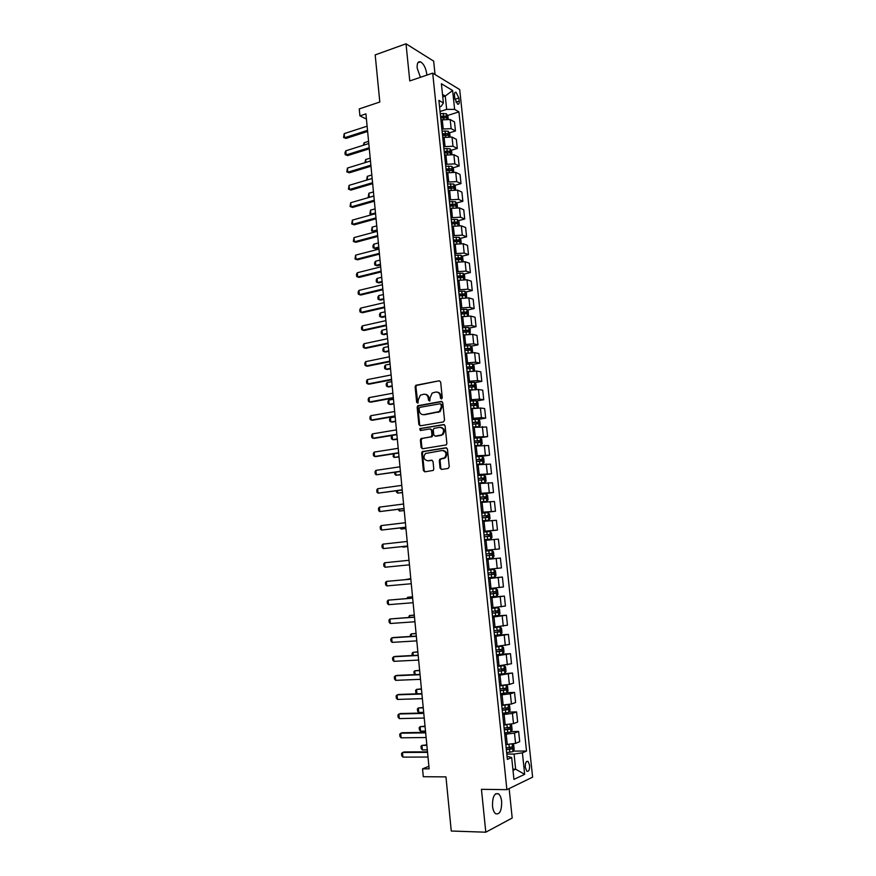 <?xml version="1.0" encoding="UTF-8"?>
<svg xmlns="http://www.w3.org/2000/svg" width="876" height="876" viewBox="0 0 876 876"><rect width="100%" height="100%" fill="white"/><g stroke="black" fill="none" stroke-linecap="round" stroke-linejoin="round"><path stroke-width="1.31" d="M441.449 398.963L442.26 397.759L440.661 382.024L439.215 380.786L415.804 385.287L415.125 386.809L416.669 402.347L417.983 403.08L418.235 400.014L420.316 395.218L423.732 394.233C426.229 394.069 427.751 395.394 428.276 398.208L428.484 400.233L429.831 400.956L430.072 397.879L432.142 393.083L435.635 392.065C438.164 391.89 439.697 393.215 440.234 396.051L440.442 398.087L441.449 398.963M501.641 801.474C501.192 797.718 500.152 795.167 498.51 793.82C494.425 792.736 492.421 796.81 492.498 806.062C492.936 809.818 493.976 812.38 495.608 813.716C499.736 814.779 501.751 810.705 501.641 801.474M426.82 75.128L426.732 73.858C425.78 67.813 423.71 63.817 420.535 61.846C418.027 61.2 416.899 63.291 417.184 68.109L420.414 77.318M529.619 765.339L528.042 761.43C526.115 760.905 525.206 762.876 525.293 767.343L526.859 771.252C528.786 771.778 529.706 769.807 529.619 765.339M440.059 468.123L441.504 469.426L448.085 468.474L449.246 466.788L447.45 449.081L445.993 447.778L422.232 451.622L421.674 453.045L423.393 470.532L424.816 471.835L433.248 470.423L433.784 469.032L433.029 461.499L431.594 460.196L427.718 460.776C423.743 459.78 422.977 457.36 425.397 453.516L442.205 450.494C446.202 451.436 447.012 453.856 444.636 457.743L439.84 459.155L439.303 460.568L440.059 468.123L441.723 469.394M435.054 74.559L433.664 61.134L406.015 43.8L375.191 54.903L379.812 102.021L359.248 108.92L359.916 115.873L365.927 113.88L429.141 768.854L422.539 768.832L423.294 776.716L445.961 776.881L451.26 831.028L485.797 832.2L512.197 818.031L509.142 788.564M406.015 43.8L409.771 80.942L432.7 73.124L506.886 789.659L481.45 789.32L485.797 832.2M443.387 421.947L444.526 420.25L442.752 402.697L441.307 401.438L417.786 405.741L417.151 407.23L418.859 424.564L420.272 425.824L443.387 421.947M445.096 425.835L446.88 443.464L446.322 444.899L422.539 448.775L421.126 447.494L420.381 440.037L420.973 438.591L430.839 436.85L431.977 435.164L431.474 430.193L430.05 428.922L420.349 430.521L419.779 428.627L443.65 424.564L445.096 425.835M454.491 95.407L454.808 98.473L457.622 104.178C458.838 104.518 459.363 103.477 459.21 101.079L458.882 98.024L456.067 92.308C454.863 91.98 454.337 93.009 454.491 95.407M432.7 73.124L459.703 89.571L532.619 777.154L506.886 789.659M439.566 106.85L441.252 106.303L443.398 102.963L438.887 100.368L507.346 759.415L511.672 757.521L507.029 756.306M443.398 102.963L441.394 83.746L452.629 90.491L454.622 109.401L446.661 109.38L440.048 111.504M447.57 115.49L458.925 111.876L454.622 109.401M458.925 111.876L526.52 751.039L522.403 752.834L524.669 774.318L513.949 779.399L511.672 757.521M428.901 766.303L422.539 768.832M359.916 115.873L366.431 119.092M442.763 96.864L445.271 96.042L442.511 94.422M446.661 109.38L445.271 96.042L452.629 90.491M512.887 769.183L515.657 769.194L514.07 754.061L506.799 754.083M511.135 731.559L518.636 731.449L519.709 741.643L515.57 743.374L505.813 744.578M518.636 731.449L514.497 733.102L504.74 734.307M509.011 712.078L516.588 711.903L517.65 722.054L513.5 723.642L503.755 724.835M516.588 711.903L512.427 713.414L502.693 714.586M506.897 692.675L514.53 692.423L515.603 702.541L511.442 703.997L502.167 705.147M514.53 692.423L510.369 693.803L500.656 694.953M498.499 674.213L512.493 673.02L513.555 683.105L509.394 684.419L499.681 685.547M512.493 673.02L498.619 675.385M502.068 654.12L510.456 653.682L511.518 663.734L497.645 666.012M510.456 653.682L496.593 655.883M498.028 635.056L508.43 634.421L509.482 644.429L495.63 646.554M508.43 634.421L494.579 636.458M492.476 616.2L506.416 615.226L507.467 625.201L493.615 627.161M506.416 615.226L492.564 617.109M490.505 597.202L504.401 596.096L505.441 606.039L491.6 607.845M504.401 596.096L490.56 597.826M488.534 578.269L502.397 577.043L503.437 586.942L489.607 588.595M502.397 577.043L488.567 578.609M486.574 559.403L500.393 558.045L501.433 567.911L487.614 569.411M500.393 558.045L486.585 559.468M485.632 550.369L499.44 548.956L485.632 550.303M499.44 548.956L498.411 539.123L484.603 540.393M483.683 531.601L497.459 530.068L483.651 531.261M497.459 530.068L496.418 520.278L482.621 521.384M481.745 512.898L495.477 511.245L481.68 512.285M495.477 511.245L494.447 501.488L480.661 502.441M479.807 494.272L493.506 492.498L479.72 493.374M493.506 492.498L492.476 482.764L478.701 483.574M481.417 475.208L491.535 473.806L477.759 474.54M491.535 473.806L490.516 464.116L476.741 464.773M481.439 456.385L489.575 455.191L475.81 455.772M489.575 455.191L488.556 445.534L474.803 446.037M479.829 445.391L482.194 443.836L481.723 439.38L480.157 437.781L487.625 436.631L473.861 437.069M487.625 436.631L486.607 427.006L472.854 427.368M478.34 419.363L485.676 418.148L481.428 417.655L471.934 418.432M485.676 418.148L484.669 408.555L480.42 407.997L470.927 408.764M476.511 400.989L483.738 399.719L479.49 399.106L469.996 399.861M483.738 399.719L482.731 390.159L478.482 389.491L468.999 390.236M474.672 382.67L481.811 381.356L477.551 380.622L468.08 381.356M481.811 381.356L480.804 371.84L476.544 371.041L467.083 371.763M472.843 364.427L479.884 363.069L475.624 362.215L466.163 362.927M479.884 363.069L478.887 353.575L474.617 352.656L465.167 353.356M471.014 346.239L477.967 344.837L473.697 343.863L464.258 344.553M477.967 344.837L476.971 335.388L472.701 334.347L463.262 335.026M469.186 328.117L476.051 326.671L471.781 325.576L462.353 326.244M476.051 326.671L475.066 317.254L470.795 316.094L461.367 316.751M467.368 310.06L474.157 308.571L469.875 307.356L460.458 308.002M474.157 308.571L473.16 299.187L468.879 297.906L459.473 298.541M465.55 292.069L472.252 290.536L467.97 289.2L458.575 289.825M472.252 290.536L471.266 281.174L466.985 279.783L457.59 280.397M463.733 274.133L470.368 272.556L466.076 271.111L456.692 271.702M470.368 272.556L469.383 263.238L465.09 261.727L455.717 262.318M461.915 256.263L468.474 254.642L464.181 253.087L454.808 253.657M468.474 254.642L467.499 245.357L463.207 243.736L453.845 244.294M460.108 238.447L466.601 236.794L462.309 235.118L452.947 235.666M466.601 236.794L465.627 227.541L461.324 225.8L451.972 226.336M458.301 220.708L464.729 219L460.426 217.215L451.085 217.741M464.729 219L463.754 209.78L459.451 207.93L450.122 208.455M456.505 203.013L462.867 201.283L458.553 199.378L449.224 199.881M462.867 201.283L461.893 192.085L457.59 190.125L448.26 190.618M454.71 185.394L461.006 183.61L456.692 181.595L447.384 182.088M461.006 183.61L460.042 174.455L455.728 172.375L446.421 172.857M452.914 167.831L459.155 166.013L454.841 163.878L445.534 164.349M459.155 166.013L458.192 156.881L453.877 154.691L444.581 155.151M451.129 150.322L457.305 148.471L452.991 146.226L443.705 146.675M457.305 148.471L456.352 139.372L452.027 137.072L442.752 137.51M449.344 132.878L455.465 130.984L451.14 128.641L441.865 129.057M455.465 130.984L454.513 121.917L450.187 119.508L440.924 119.924M513.018 770.409L515.657 769.194L524.669 774.318M440.683 117.68L443.738 116.705M442.49 134.992L444.986 134.225M444.296 152.369L446.136 151.822M446.103 169.813L447.22 169.484M513.259 751.104L526.52 751.039M445.512 457.688L444.526 457.83M422.123 451.72L423.174 451.556M514.07 754.061L522.403 752.834M441.603 398.919L441 396.149C440.595 393.718 439.325 392.371 437.179 392.12M425.243 394.288C427.378 394.529 428.649 395.864 429.054 398.306L429.645 401.055M439.215 380.786L416.582 385.407L415.914 386.918L417.83 403.168M442.03 401.547L418.564 405.84L417.929 407.318L419.637 424.641L420.392 425.802M441.11 404.646L440.091 403.77L419.867 407.34L419.078 408.523L419.286 410.658C419.812 413.461 421.323 414.797 423.82 414.655L439.358 411.523L441.329 406.803L441.11 404.646L441.865 404.745L440.562 403.825M423.217 414.709L423.82 414.655M441.865 404.745L442.084 406.891L440.124 411.61L424.597 414.742M430.609 428.977L432.251 430.269L432.744 435.23L432.164 436.675L422.287 438.416L421.17 440.091L421.904 447.548L422.714 448.753M444.318 424.652L420.929 428.539L420.589 430.488M440.606 435.284L442.128 434.595C444.625 430.696 443.847 428.265 439.807 427.313L433.872 428.452L433.281 429.897L433.773 434.868L435.208 436.149L442.895 434.66C445.347 431.047 444.701 428.616 440.967 427.346M441.373 435.35L435.985 436.215M443.234 450.516C447.034 451.666 447.756 454.086 445.402 457.787L440.606 459.188L440.07 460.601L440.825 468.145M432.175 460.261L428.495 460.82M446.607 447.855L423.009 451.666L422.451 453.089L424.181 470.554L425.057 471.803M448.205 118.939L447.888 115.939L446.311 113.738L440.267 113.573M440.716 117.91L446.103 117.822L445.884 116.136L440.54 116.234M440.606 116.935L445.884 116.136M363.288 145.296L364.044 142.799L364.252 144.989M368.577 141.354L364.044 142.799M367.515 130.349L344.575 137.751L346.042 138.419L343.567 137.499L344.191 133.634L367.11 126.177M367.624 131.466L346.042 138.419M344.191 133.634L344.575 137.751L343.567 137.499M450.045 136.536L449.716 133.382L448.129 131.214L442.084 131.082M442.533 135.43L447.921 135.32L447.713 133.634L442.358 133.743M442.424 134.422L447.713 133.634M364.964 162.684L365.653 159.552L365.916 162.389M370.198 158.151L365.653 159.552M451.896 154.187L451.545 150.88L449.968 148.745L443.902 148.646M444.362 153.004L449.738 152.884L449.552 151.187L444.187 151.318M444.252 151.975L449.552 151.187M366.628 180.084L367.263 176.361L367.602 179.843M371.829 175.003L367.263 176.361M453.746 171.893L453.385 168.444L451.797 166.341L445.731 166.265M446.191 170.645L451.567 170.502L451.392 168.805L446.015 168.948M446.081 169.572L451.392 168.805M373.461 191.91L368.884 193.235L369.278 197.286L373.855 195.972M369.322 197.341L368.248 196.936L369.376 197.33M368.248 196.936L368.884 193.235M369.19 147.737L346.195 154.953L347.662 155.589L345.188 154.669L344.991 152.599L345.812 150.814L368.796 143.554M369.3 148.81L347.662 155.589M345.812 150.814L346.195 154.953L345.188 154.669M370.876 165.181L347.827 172.211L349.283 172.813L346.808 171.893L347.433 168.061L370.471 160.987M370.975 166.21L349.283 172.813M347.433 168.061L347.827 172.211L346.808 171.893M372.563 182.69L349.458 189.523L350.915 190.092L348.429 189.172L349.064 185.362L372.158 178.485M372.661 183.675L350.915 190.092M349.064 185.362L349.458 189.523L348.429 189.172M455.608 189.676L455.224 186.073L453.648 183.993L447.57 183.949M448.03 188.351L453.407 188.187L453.242 186.489L447.855 186.643M447.91 187.245L451.414 187.004M375.092 208.871L370.515 210.163L370.898 214.226L375.486 212.945M369.869 213.853L372.015 214.642L369.869 213.853L370.515 210.163M374.26 200.254L351.09 206.889L352.557 207.437L350.071 206.517L350.696 202.717L373.855 196.038M374.359 201.206L352.557 207.437M350.696 202.717L351.09 206.889L350.071 206.517M457.469 207.513L457.075 203.758L455.498 201.71L449.421 201.699M449.87 206.112L455.257 205.926L455.104 204.228L449.695 204.404M449.76 204.973L453.286 204.721M376.735 225.888L372.147 227.136L372.53 231.22L377.129 229.983M372.147 227.136L371.501 230.815L373.921 231.702L377.217 230.815M459.342 225.417L458.936 221.508L457.36 219.493L451.271 219.515M451.731 223.938L457.119 223.741L456.976 222.033L451.545 222.219M451.6 222.767L455.159 222.515L455.947 223.489M378.388 242.959L373.778 244.174L374.172 248.28L378.782 247.065M373.778 244.174L372.935 245.795L373.132 247.842L375.552 248.729L378.859 247.864M461.225 243.375L460.798 239.312L459.221 237.33L453.122 237.385M453.582 241.831L458.991 241.612L458.849 239.893L453.407 240.101M453.461 240.615L457.031 240.363L457.809 241.349M380.042 260.095L375.421 261.267L375.815 265.384L380.436 264.213M375.421 261.267L374.578 262.866L374.775 264.913L377.206 265.8L380.512 264.968M463.108 261.398L462.67 257.183L461.094 255.234L454.983 255.321M455.454 259.778L460.864 259.537L460.732 257.829L455.268 258.048M455.323 258.54L458.915 258.278L459.681 259.274M381.695 277.287L377.063 278.426L377.468 282.554L382.1 281.415M377.063 278.426L376.22 279.991L376.417 282.05L378.848 282.937L382.166 282.127M464.915 279.488L464.543 275.119L462.966 273.202L456.856 273.312M457.316 277.791L462.736 277.539L462.627 275.82L457.141 276.06M457.184 276.52L460.809 276.247L461.553 277.265M383.36 294.533L378.717 295.628L379.122 299.767L383.765 298.683M378.717 295.628L377.863 297.183L378.071 299.242L380.502 300.129L383.83 299.351M375.968 217.883L352.732 224.322L351.703 223.917L352.338 220.139L375.552 213.645M352.338 220.139L352.732 224.322L354.189 224.836L376.056 218.792M377.676 235.578L354.386 241.82L353.346 241.382L353.981 237.615L377.26 231.33M353.981 237.615L354.386 241.82L355.842 242.291L377.753 236.432M379.385 253.328L356.028 259.373L354.999 258.902L355.634 255.146L378.98 249.069M355.634 255.146L356.028 259.373L357.496 259.811L379.461 254.139M381.104 271.144L357.693 276.98L356.652 276.477L356.455 274.374L357.298 272.754L380.688 266.862M357.298 272.754L357.693 276.98L359.149 277.396L381.18 271.91M382.834 289.014L359.357 294.654L358.306 294.128L358.109 292.004L358.952 290.405L382.418 284.722M358.952 290.405L359.357 294.654L360.813 295.026L382.9 289.737M466.634 297.643L466.426 293.11L464.849 291.237L458.728 291.38M459.199 295.869L464.619 295.595L464.521 293.865L459.013 294.128M459.057 294.555L462.703 294.281L463.437 295.311M385.035 311.834L380.381 312.896L380.775 317.057L385.44 315.995M380.381 312.896L379.527 314.429L379.724 316.499L382.166 317.375L385.495 316.63M384.564 306.961L361.032 312.382L359.97 311.823L359.773 309.699L360.627 308.122L384.148 302.647M360.627 308.122L361.032 312.382L362.489 312.732L384.63 307.629M468.364 315.853L468.31 311.177L466.744 309.327L460.612 309.502M461.083 314.013L466.514 313.717L466.426 311.987L460.896 312.261M460.94 312.666L464.608 312.393L465.32 313.433M386.71 329.201L382.045 330.219L382.44 334.391L387.115 333.373M382.045 330.219L381.18 331.73L381.378 333.811L383.83 334.687L387.17 333.964M386.305 324.952L362.708 330.186L361.646 329.584L361.449 327.46L362.303 325.905L385.878 320.627M362.303 325.905L362.708 330.186L364.164 330.493L386.36 325.587M470.105 334.139L470.215 329.299L468.638 327.482L462.506 327.69M462.977 332.212L468.419 331.894L468.331 330.175L462.791 330.46M462.835 330.832L466.514 330.548L467.215 331.61M388.397 346.622L383.71 347.608L384.115 351.791L388.791 350.816M383.71 347.608L382.845 349.086L383.053 351.177L385.495 352.053L388.845 351.353M388.046 343.02L364.383 348.035L363.321 347.411L363.124 345.275L363.978 343.742L387.63 338.683M363.978 343.742L364.383 348.035L365.84 348.32L388.101 343.6M471.868 352.502L472.569 351.856L472.109 347.476L470.543 345.702L464.4 345.943M466.054 353.181L465.156 353.269M464.871 350.488L470.324 350.148L470.248 348.418L464.685 348.725M464.729 349.064L468.43 348.779L469.12 349.852M390.083 364.109L385.385 365.051L385.79 369.245L390.488 368.314M385.385 365.051L384.52 366.507L384.717 368.599L387.17 369.475L390.532 368.807M389.798 361.142L366.069 365.96L365.007 365.303L364.799 363.146L365.664 361.646L389.371 356.795M365.664 361.646L366.069 365.96L367.526 366.201L389.842 361.678M473.631 370.92L474.485 370.121L474.025 365.73L472.449 363.989L466.306 364.263M468.671 371.468L467.061 371.61M466.777 368.818L472.23 368.467L472.175 366.726L466.59 367.055M466.623 367.362L470.346 367.077L471.025 368.161M391.769 381.651L387.072 382.549L387.477 386.754L392.174 385.867M387.072 382.549L386.196 383.984L386.404 386.086L388.856 386.951L392.218 386.316M391.55 379.341L367.767 383.94L366.694 383.25L366.496 381.093L367.362 379.615L391.123 374.961M367.362 379.615L367.767 383.94L369.223 384.148L391.594 379.823M475.416 389.415L476.402 388.451L475.942 384.049L474.365 382.341L468.211 382.648M471.792 389.765L468.978 390.017M468.682 387.214L474.157 386.842L474.102 385.101L468.507 385.451M468.529 385.725L472.274 385.44L472.93 386.546M393.466 399.248L388.758 400.113L389.163 404.329L393.882 403.475M388.758 400.113L387.882 401.515L388.079 403.628L390.543 404.493L393.915 403.891M393.313 397.595L369.464 401.975L368.391 401.263L368.183 399.095L369.059 397.638L392.886 393.204M369.059 397.638L369.464 401.975L370.92 402.15L393.357 398.032M477.223 407.975L478.318 406.847L477.858 402.423L476.336 400.792L470.127 401.099M475.569 408.106L470.894 408.49M470.609 405.676L476.073 405.292L476.04 403.54L470.423 403.902M470.445 404.154L474.212 403.858L474.858 404.986M395.175 416.91L390.455 417.732L390.86 421.969L395.591 421.159M390.455 417.732L389.568 419.111L389.776 421.236L392.24 422.101L395.623 421.52M478.263 419.275L479.03 426.612L480.256 425.309L479.785 420.874L478.263 419.275L472.055 419.604M478.734 426.634L472.821 427.028M474.715 427.072L472.843 427.247M472.525 424.214L478.011 423.798L477.978 422.046L472.35 422.429M472.372 422.648L476.15 422.352L476.774 423.491M392.152 435.416L392.558 439.664L397.299 438.887M392.141 435.416L391.265 436.774L391.462 438.898L393.937 439.763L397.332 439.204M480.157 437.781L473.982 438.186M478.931 445.479L474.77 445.818M480.935 445.216L474.759 445.643M474.464 442.807L479.949 442.38L479.928 440.617L474.277 441.022M474.299 441.208L478.099 440.902L478.712 442.073M393.915 453.779L394.266 457.414L399.018 456.681M393.379 453.856L393.171 456.615L394.266 457.414L399.04 456.954M476.708 464.466L482.884 463.853L484.132 462.429L483.672 457.962L482.107 456.396L475.92 456.834M482.139 456.429L482.917 463.82L476.697 464.313M476.402 461.466L481.899 461.017L481.888 459.254L476.215 459.67M476.226 459.834L480.059 459.528L480.65 460.71M395.678 472.197L395.974 475.23L400.737 474.54M394.682 472.339L394.879 474.398L395.974 475.23L400.759 474.77M478.657 483.169L484.844 482.566L486.092 481.088L485.622 476.599L484.056 475.077L477.858 475.548M484.844 482.566L478.646 483.048M478.351 480.201L483.848 479.73L483.848 477.957L478.165 478.395M478.176 478.526L482.019 478.208L482.588 479.424M397.463 490.68L397.693 493.1L402.467 492.454M396.445 490.823L396.587 492.246L397.693 493.1L402.489 492.64M480.606 501.948L486.804 501.335L488.052 499.813L487.582 495.312L486.016 493.823L479.818 494.327M486.804 501.335L480.595 501.86M480.3 498.991L485.808 498.51L485.819 496.736L480.114 497.185M480.125 497.283L483.99 496.966L484.537 498.214M399.237 509.241L399.412 511.036L404.208 510.434M398.23 509.361L399.412 511.036L404.219 510.566M482.566 520.793L488.764 520.18L490.012 518.603L489.542 514.092L487.976 512.635L481.767 513.172M488.764 520.18L482.556 520.738M482.26 517.858L487.779 517.355L487.79 515.57L482.074 516.052M482.074 516.117L485.961 515.789L486.487 517.07M401.033 527.856L401.142 529.038L405.949 528.48M400.014 527.976L401.142 529.038L405.949 528.567M484.527 539.704L490.746 539.079L491.983 537.47L491.513 532.937L489.958 531.513L483.738 532.093M490.746 539.079L484.527 539.682M484.22 536.791L489.75 536.265L489.783 534.48L484.034 534.973M484.045 535.006L487.943 534.678L488.447 536.013M402.829 546.536L402.872 547.095L407.69 546.58M402.292 546.602L407.69 546.624M486.498 558.691L492.728 558.056L493.965 556.391L493.495 551.847L491.929 550.457L485.709 551.081M489.104 553.654L486.005 553.971L489.936 553.632L489.804 555.428L486.202 555.789L491.732 555.242L491.764 553.446L489.104 553.654L488.808 550.763M488.48 577.766L494.721 577.109L495.958 575.39L495.477 570.823L493.922 569.477L487.691 570.123M493.922 569.477L487.68 570.101M488.184 574.864L493.725 574.295L493.768 572.488L487.987 573.035M493.768 572.488L491.929 572.663L491.786 574.459L488.173 574.831M410.778 578.543L405.993 579.583M410.778 578.587L405.468 579.638M490.472 596.917L496.714 596.217L497.951 594.454L497.469 589.877L495.915 588.562L489.673 589.252M495.915 588.562L489.673 589.187M490.166 594.005L495.717 593.402L495.772 591.607L489.98 592.165M493.933 591.76L493.779 593.567L490.166 593.939M406.782 598.538L407.701 597.268L407.811 598.45M412.541 596.775L407.701 597.268L412.541 596.863M492.465 616.135L498.718 615.401L499.955 613.594L499.473 608.995L497.918 607.714L491.666 608.437M497.918 607.714L491.655 608.349M492.159 613.211L497.721 612.598L497.787 610.78L491.973 611.36M496.002 610.944L495.783 612.729L492.148 613.112M408.599 617.46L409.453 615.554L409.629 617.394M414.304 615.062L409.453 615.554L414.315 615.204M494.469 635.428L500.733 634.651L501.959 632.79L501.477 628.18L499.922 626.942L493.67 627.698M499.922 626.942L493.659 627.577M494.163 632.483L499.736 631.848L499.802 630.03L493.976 630.632M498.072 630.205L497.787 631.968L494.152 632.352M410.428 636.458L410.286 635.001L411.216 633.917L411.457 636.392M416.078 633.414L411.216 633.917L416.089 633.6M496.484 654.788L502.747 653.978L503.974 652.062L503.492 647.43L501.937 646.236L495.674 647.035M501.937 646.236L495.663 646.871M496.177 651.832L501.751 651.175L501.828 649.357L495.98 649.97M500.13 649.532L499.791 651.284L496.155 651.667M412.257 655.522L412.048 653.397L412.99 652.335L413.286 655.467M417.852 651.832L412.99 652.335L417.874 652.072M504.773 673.37L506 671.41L505.507 666.756L503.963 665.607L497.688 666.428M503.963 665.607L502.791 665.65M501.926 665.749L497.678 666.242M498.192 671.257L503.777 670.578L503.864 668.738L497.995 669.384M502.189 668.935L501.817 670.655L498.17 671.06M414.567 674.63L413.822 671.859L414.764 670.819L415.125 674.608M419.637 670.315L414.764 670.819L419.659 670.6M505.737 685.109L499.714 685.908M501.63 685.47L499.692 685.678M506.843 692.785L506.032 685.065L507.543 686.149L508.025 690.825L506.843 692.785L500.524 693.715M500.218 690.748L505.802 690.036L505.901 688.207L500.021 688.865M504.248 688.405L503.842 690.113L500.196 690.507M415.815 692.609L415.596 690.387L416.549 689.368L416.976 693.814L415.815 692.609M421.422 688.865L416.549 689.368L421.455 689.193M506.547 704.884L501.74 705.443M508.222 704.676L509.58 705.618L510.062 710.305L508.846 712.363L502.561 713.283M502.255 710.305L507.85 709.582L507.949 707.731L502.058 708.421M506.317 707.939L505.879 709.626L502.222 710.042M423.217 707.469L418.334 707.983L418.761 712.462L423.688 712.341M418.761 712.462L417.6 711.202L417.381 708.969L418.334 707.983L423.261 707.852M506.7 724.748L503.788 725.065M510.423 724.353L511.617 725.164L512.11 729.861L510.894 731.975L504.598 732.927M504.291 729.938L509.898 729.193L510.007 727.332L504.094 728.044M508.387 727.562L507.916 729.226L504.258 729.642M425.024 726.149L420.13 726.664L420.557 731.153L425.506 731.088M420.557 731.153L419.385 729.872L419.177 727.627L420.13 726.664L425.068 726.576M418.958 405.621L418.082 405.774M395.076 415.914L371.172 420.086L370.088 419.33L369.891 417.162L370.756 415.728L394.649 411.512M370.756 415.728L371.172 420.086L372.629 420.228L395.12 416.297M396.85 434.299L372.88 438.252L371.796 437.463L371.588 435.284L372.475 433.883L396.423 429.875M372.475 433.883L372.88 438.252L374.337 438.361L396.883 434.638M398.635 452.739L374.6 456.484L373.505 455.662L373.307 453.483L374.183 452.104L398.208 448.315M374.183 452.104L374.6 456.484L376.056 456.549L398.668 453.034M400.42 471.255L376.319 474.781L375.224 473.927L375.027 471.737L375.913 470.379L399.993 466.809M375.913 470.379L376.319 474.781L400.441 471.507M402.215 489.837L378.049 493.144L376.954 492.257L376.746 490.056L377.633 488.731L401.788 485.37M377.633 488.731L378.049 493.144L402.237 490.034M404.011 508.485L379.79 511.562L378.684 510.653L378.476 508.441L379.374 507.138L403.584 504.007M379.374 507.138L379.79 511.562L404.033 508.627M405.818 527.199L381.531 530.057L380.414 529.104L380.206 526.881L381.115 525.611L405.391 522.698M381.115 525.611L381.531 530.057L405.829 527.286M407.636 545.978L383.272 548.606L382.166 547.62L381.958 545.398L382.856 544.149L407.198 541.456M382.856 544.149L383.272 548.606L407.636 546.022M409.453 564.823L385.035 567.232L383.907 566.214L383.699 563.98L384.608 562.753L409.015 560.29M384.608 562.753L385.035 567.232M411.282 583.734L386.787 585.913L385.67 584.861L385.451 582.617L386.371 581.423L410.833 579.145M386.787 585.913L386.371 581.423L410.844 579.189M413.111 602.71L388.561 604.67L387.422 603.575L387.214 601.33L388.134 600.159L412.662 598.056M388.561 604.67L388.134 600.159L412.673 598.155M414.95 621.763L390.335 623.493L389.196 622.365L388.977 620.109L389.908 618.971L414.49 617.043M390.335 623.493L389.908 618.971L414.512 617.186M416.79 640.882L392.109 642.371L390.97 641.21L390.751 638.954L393.127 637.542L416.33 636.085M392.109 642.371L391.681 637.837L416.352 636.283M418.651 660.066L393.893 661.325L392.744 660.132L392.536 657.854L394.912 656.442L418.18 655.204M393.893 661.325L393.466 656.77L418.202 655.456M420.502 679.327L395.689 680.345L394.539 679.119L394.32 676.83L396.697 675.407L420.031 674.389M395.689 680.345L395.251 675.779L420.053 674.695M422.374 698.654L397.485 699.431L396.324 698.172L396.116 695.883L398.492 694.449L421.893 693.65M397.485 699.431L397.047 694.843L421.925 694.011M424.247 718.046L399.292 718.594L398.131 717.291L397.912 714.991L400.288 713.546L423.754 712.976M399.292 718.594L398.854 713.995L423.798 713.392M426.119 737.515L401.099 737.822L399.927 736.486L399.719 734.176L402.106 732.719L425.626 732.369M401.099 737.822L400.66 733.201L425.67 732.84M507.489 744.567L505.824 744.753M512.635 744.096L513.675 744.764L514.168 749.484L512.953 751.652L506.646 752.637M506.339 749.637L511.945 748.87L512.066 747.009L506.142 747.743M510.456 747.239L509.963 748.881L506.306 749.308M426.831 744.885L421.925 745.41L422.363 749.922L427.313 749.889M422.363 749.922L421.192 748.597L420.973 746.341L421.925 745.41L426.875 745.367M428.003 757.05L402.916 757.116L401.745 755.736L401.526 753.426L403.913 751.958L427.499 751.838M402.916 757.116L402.478 752.473L427.554 752.353M507.259 744.567L506.186 734.285M505.2 724.802L504.127 714.553M503.152 705.114L502.09 694.909M501.105 685.492L500.054 675.319M499.079 665.946L498.017 655.817M497.053 646.477L496.002 636.381M495.028 627.074L493.987 617.011M493.024 607.736L491.983 597.717M491.02 588.475L489.98 578.488M489.027 569.28L487.987 559.326M487.034 550.161L486.005 540.24M485.052 531.097L484.023 521.22M483.081 512.121L482.052 502.266M481.11 493.199L480.092 483.388M479.15 474.343L478.132 464.576M477.19 455.564L476.183 445.829M475.252 436.85L474.234 427.149M473.303 418.202L472.306 408.534M471.376 399.62L470.368 389.984M469.448 381.104L468.452 371.501M467.532 362.653L466.536 353.094M465.616 344.268L464.63 334.741M463.711 325.949L462.725 316.455M461.816 307.695L460.831 298.234M459.922 289.507L458.936 280.079M458.038 271.385L457.064 261.979M456.155 253.317L455.181 243.955M454.283 235.326L453.319 225.986M452.421 217.39L451.458 208.083M450.56 199.52L449.596 190.245M448.709 181.704L447.745 172.473M446.859 163.954L445.906 154.756M445.019 146.27L444.066 137.094M443.19 128.652L442.238 119.508M451.14 128.641L450.187 119.508M452.991 146.226L452.027 137.072M454.841 163.878L453.877 154.691M456.692 181.595L455.728 172.375M458.553 199.378L457.59 190.125M460.426 217.215L459.451 207.93M462.309 235.118L461.324 225.8M464.181 253.087L463.207 243.736M466.076 271.111L465.09 261.727M467.97 289.2L466.985 279.783M469.875 307.356L468.879 297.906M471.781 325.576L470.795 316.094M473.697 343.863L472.701 334.347M475.624 362.215L474.617 352.656M477.551 380.622L476.544 371.041M479.49 399.106L478.482 389.491M481.428 417.655L480.42 407.997M483.388 436.259L482.369 426.579M485.337 454.94L484.319 445.216M487.308 473.686L486.279 463.93M489.279 492.498L488.25 482.709M491.261 511.376L490.221 501.554M493.243 530.33L492.202 520.464M495.236 549.351L494.195 539.452M497.24 568.436L496.188 558.505M499.243 587.588L498.192 577.623M501.258 606.816L500.207 596.808M503.284 626.11L502.222 616.069M505.31 645.47L504.248 635.396M507.346 664.906L506.284 654.799M509.394 684.419L508.321 674.268M511.442 703.997L510.369 693.803M513.5 723.642L512.427 713.414M515.57 743.374L514.497 733.102M454.94 99.306L458.882 98.024M455.892 102.142L459.21 101.079M441 396.149L440.234 396.051M429.262 400.332L428.484 400.233M429.054 398.306L428.276 398.208M417.447 402.445L416.669 402.347M415.914 386.918L415.125 386.809M417.031 385.221L416.242 385.111M441.208 398.186L440.442 398.087M419.637 424.641L418.859 424.564M417.929 407.318L417.151 407.23M419.046 405.632L418.268 405.533M441.997 401.526L441.307 401.438M438.427 412.355L437.661 412.267M442.084 406.891L441.329 406.803M421.904 447.548L421.126 447.494M421.17 440.091L420.381 440.037M422.287 438.416L421.509 438.361M431.605 436.916L430.839 436.85M432.744 435.23L431.977 435.164M432.251 430.269L431.474 430.193M420.929 428.539L420.151 428.463M444.241 424.619L443.65 424.564M440.07 460.601L439.303 460.568M441.208 458.915L440.442 458.882M443.771 458.531L443.015 458.498M424.181 470.554L423.393 470.532M422.451 453.089L421.674 453.045M423.579 451.414L422.801 451.37M446.87 118.851L446.344 113.792M443.519 115.993L443.234 113.343M443.836 119.114L443.694 117.68M448.709 136.448L448.173 131.269M445.337 133.502L445.063 130.842M445.676 136.711L445.512 135.189M450.56 154.11L450.001 148.8M447.165 151.077L446.891 148.405M447.516 154.373L447.34 152.763M452.41 171.827L451.841 166.396M449.005 168.707L448.731 166.024M449.355 172.101L449.18 170.404M454.272 189.621L453.691 184.048M450.844 186.402L450.571 183.708M451.217 189.884L451.03 188.099M456.133 207.459L455.542 201.765M452.695 204.152L452.421 201.458M453.067 207.732L452.881 205.86M458.006 225.373L457.392 219.547M454.556 221.978L454.272 219.263M454.94 225.647L454.732 223.687M455.104 222.515L456.944 222.022M459.878 243.342L459.254 237.385M456.418 239.849L456.133 237.133M456.812 243.627L456.593 241.568M456.965 240.352L458.805 239.893M461.761 261.376L461.126 255.288M458.29 257.796L458.006 255.058M458.685 261.661L458.466 259.515M458.838 258.267L460.677 257.818M463.656 279.477L463.01 273.257M460.163 275.798L459.878 273.06M460.579 279.762L460.338 277.528M460.71 276.247L462.561 275.809M465.55 297.643L464.893 291.281M462.046 293.865L461.761 291.117M462.462 297.928L462.221 295.606M462.583 294.281L464.444 293.854M467.455 315.875L466.777 309.37M463.93 311.998L463.645 309.239M464.368 316.159L464.116 313.739M464.477 312.382L466.339 311.976M469.372 334.161L468.682 327.525M465.824 330.197L465.539 327.427M466.273 334.457L466.01 331.938M466.371 330.548L468.233 330.153M471.288 352.524L470.576 345.746M467.729 348.451L467.445 345.67M468.189 352.809L467.915 350.214M468.266 348.768L470.138 348.396M473.215 370.942L472.493 364.033M469.645 366.781L469.35 363.989M470.105 371.238L469.821 368.544M470.171 367.066L472.044 366.705M475.142 389.437L474.409 382.385M471.551 385.166L471.266 382.363M472.033 389.732L471.737 386.94M472.087 385.418L473.971 385.079M477.081 407.986L476.336 400.792M473.478 403.617L473.182 400.814M473.96 408.205L473.664 405.402M474.004 403.847L475.887 403.518M475.405 422.144L475.11 419.319M475.887 426.743L475.591 423.929M475.931 422.331L477.825 422.024M480.968 445.183L480.201 437.825M477.343 440.727L477.048 437.901M477.825 445.347L477.53 442.522M477.869 440.88L479.763 440.595M479.292 459.385L478.997 456.538M479.774 464.017L479.479 461.181M479.807 459.506L481.712 459.221M484.866 482.523L484.1 475.11M481.242 478.099L480.946 475.252M481.723 482.753L481.428 479.906M481.756 478.186L483.661 477.935M486.837 501.302L486.06 493.856M483.191 496.889L482.895 494.031M483.683 501.565L483.388 498.696M483.705 496.944L485.622 496.703M488.797 520.136L488.02 512.668M485.162 515.745L484.855 512.876M485.643 520.432L485.348 517.563M485.676 515.767L487.593 515.537M490.779 539.047L489.991 531.546M487.133 534.667L486.826 531.787M487.625 539.375L487.319 536.484M487.636 534.656L489.564 534.448M492.761 558.023L491.973 550.5M489.596 558.373L489.301 555.483M489.618 553.61L491.545 553.413M489.804 555.428L491.732 555.242M494.743 577.065L493.954 569.51M491.097 572.718L490.79 569.816M491.589 577.459L491.283 574.547M491.786 574.459L493.725 574.295M496.747 596.173L495.958 588.595M493.089 591.847L492.783 588.935M493.582 596.6L493.276 593.687M493.779 593.567L495.717 593.402M498.751 615.357L497.951 607.747M495.082 611.043L494.787 608.119M495.586 615.817L495.279 612.893M495.783 612.729L497.721 612.598M500.754 634.607L499.966 626.975M497.097 630.315L496.791 627.38M497.59 635.1L497.283 632.165M497.787 631.968L499.736 631.848M502.78 653.923L501.981 646.269M499.112 649.653L498.805 646.707M499.605 654.46L499.298 651.514M499.791 651.284L501.751 651.175M504.806 673.315L504.007 665.629M501.127 669.056L500.82 666.099M501.63 673.885L501.324 670.928M501.817 670.655L503.777 670.578M503.163 688.536L502.846 685.569M503.667 693.376L503.35 690.408M503.842 690.113L505.802 690.036M508.879 712.308L508.08 704.698M505.2 708.082L504.883 705.114M505.704 712.944L505.397 709.965M505.879 709.626L507.85 709.582M510.927 731.92L510.139 724.397M507.237 727.704L506.93 724.726M507.751 732.588L507.434 729.598M507.916 729.226L509.898 729.193M512.986 751.597L512.208 744.162M509.295 747.403L508.989 744.501M509.799 752.298L509.493 749.298M509.963 748.881L511.945 748.87M495.641 793.776L498.51 793.82M417.874 62.776L420.535 61.846M526.662 761.43L528.042 761.43M454.819 92.714L456.067 92.308M416.582 385.407L415.804 385.287M418.564 405.84L417.786 405.741M440.124 411.61L439.358 411.523M421.75 438.657L420.973 438.591M432.164 436.675L431.397 436.609M420.557 428.692L419.779 428.627M442.895 434.66L442.128 434.595M440.606 459.188L439.84 459.155M445.402 457.787L444.636 457.743M423.009 451.666L422.232 451.622M455.159 222.515L456.976 222.033M457.031 240.363L458.849 239.893M458.915 258.278L460.732 257.829M460.809 276.247L462.627 275.82M462.703 294.281L464.521 293.865M464.608 312.393L466.426 311.987M466.514 330.548L468.331 330.175M468.43 348.779L470.248 348.418M470.346 367.077L472.175 366.726M472.274 385.429L474.102 385.101M474.212 403.858L476.04 403.54M476.15 422.352L477.978 422.046M478.099 440.902L479.928 440.617M480.059 459.528L481.888 459.254M482.019 478.208L483.848 477.957M483.99 496.966L485.819 496.736M485.961 515.789L487.79 515.57M487.943 534.678L489.783 534.48M489.936 553.632L491.764 553.446M494.053 591.749L495.772 591.607M496.67 610.868L497.787 610.78M498.959 630.085L499.802 630.03M501.127 649.39L501.828 649.357M503.251 668.771L503.864 668.738M505.353 688.218L505.901 688.207"/></g></svg>
